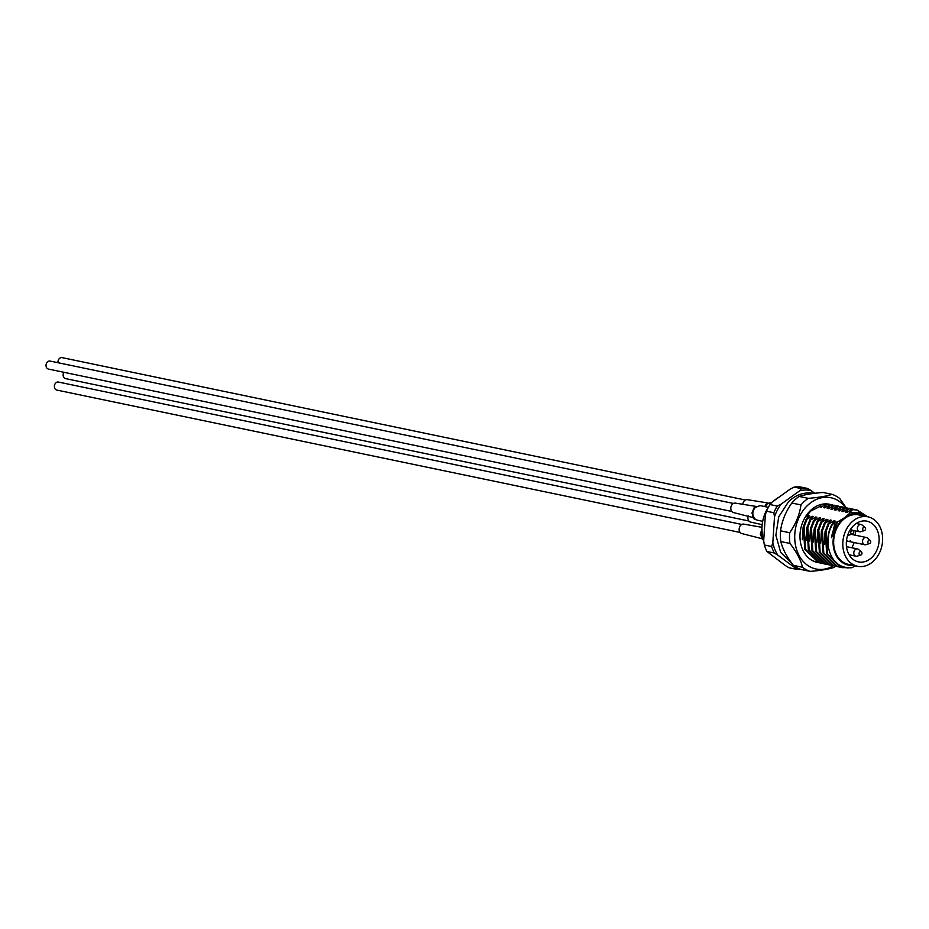 <?xml version="1.0" encoding="UTF-8"?>
<svg xmlns="http://www.w3.org/2000/svg" width="929" height="929" viewBox="0 0 929 929"><rect width="100%" height="100%" fill="white"/><g stroke="black" fill="none" stroke-linecap="round" stroke-linejoin="round"><path stroke-width="1.39" d="M773.439 501.195A31.574 24.572 -78.2 0 1 776.203 498.931A31.574 24.572 -78.2 0 1 779.129 497.096M818.913 562.719L812.84 560.861M822.571 563.473L819.262 562.742L805.513 549.283L804.154 526.882L807.034 519.206L806.233 519.044L803.353 526.708L804.711 549.109L818.472 562.579L820.725 563.148M826.218 564.24L822.92 563.508L809.159 550.038L807.812 527.637L810.692 519.973L809.891 519.81L807.011 527.475L808.369 549.875L822.119 563.346L824.383 563.903M829.876 564.995L826.578 564.263L812.817 550.804L811.47 528.404L814.338 520.739L813.549 520.565L810.669 528.241L812.016 550.63L825.776 564.1L828.041 564.669M833.534 565.761L830.236 565.029L816.475 551.559L815.116 529.158L817.996 521.494L817.195 521.332L814.327 528.996L815.674 551.396L829.434 564.867L831.699 565.424M837.192 566.516L833.894 565.796L820.133 552.325L818.774 529.925L821.654 522.261L820.853 522.086L817.984 529.762L819.332 552.163L833.092 565.622L835.345 566.191M840.838 567.282L837.54 566.551L823.791 553.08L822.432 530.691L825.312 523.015L824.511 522.853L821.631 530.517L822.989 552.918L836.75 566.388L839.003 566.957M848.258 567.921L841.198 567.317L827.437 553.847L826.09 531.446L828.958 523.782L828.169 523.619L825.289 531.283L826.647 553.684L840.397 567.143L842.661 567.712M828.018 545.637A29.716 23.12 -78.2 0 1 832.256 524.467L831.815 524.374C828.494 530.982 827.228 538.077 828.018 545.637C830.944 560.907 838.829 568.281 851.696 567.758L855.551 565.854M856.608 509.916L851.73 509.487L846.667 512.448L845.529 512.204L848.874 508.895L854.773 509.591M845.529 512.204L848.003 511.635M852.95 509.15L848.084 508.732L843.021 511.682L841.871 511.449L845.216 508.14L851.115 508.825M841.871 511.449L844.345 510.88M849.303 508.395L844.426 507.966L839.363 510.927L838.225 510.683L841.569 507.373L847.457 508.07M838.225 510.683L840.699 510.114M845.645 507.629L840.768 507.211L835.705 510.16L834.567 509.928L837.912 506.607L843.811 507.304M834.567 509.928L837.041 509.347M841.988 506.862L837.11 506.444L832.047 509.406L830.909 509.162L834.254 505.852L840.153 506.549M830.909 509.162L833.383 508.593M838.33 506.108L833.452 505.69L828.401 508.639L827.251 508.407L830.596 505.086L836.495 505.782M827.251 508.407L829.725 507.826M834.683 505.341L829.806 504.923L824.743 507.873L823.605 507.64L826.949 504.331L832.837 505.016M823.605 507.64L826.078 507.071M831.025 504.586L826.148 504.157L821.085 507.118L819.947 506.874L822.42 506.305M837.679 521.587L838.063 521.668A27.301 21.251 101.8 0 0 831.536 537.682L837.679 521.587L832.256 524.467M827.96 545.044L828.738 532.201L834.021 520.821L835.171 521.064L831.815 524.374M824.302 544.289L825.08 531.434L830.363 520.066L831.513 520.298L828.169 523.619M820.644 543.523L821.433 530.68L826.717 519.299L827.855 519.543L824.511 522.853M816.997 542.768L817.775 529.913L823.059 518.545L824.197 518.777L820.853 522.086M813.339 542.002L814.118 529.158L819.401 517.778L820.551 518.022L817.195 521.332M809.682 541.235L810.46 528.392L815.743 517.012L816.893 517.256L813.549 520.565M806.024 540.481L806.802 527.626L812.097 516.257L813.235 516.489L809.891 519.81M802.366 539.714L803.155 526.871L808.439 515.49L809.577 515.734L806.233 519.044M838.063 521.668L844.786 517.558A26 20.229 101.8 0 0 833.522 547.529A26 20.229 101.8 0 0 853.124 565.343M831.536 537.682L834.939 523.224M865.898 516.396L864.342 515.281A27.301 21.251 101.8 0 0 858.338 512.738A27.301 21.251 101.8 0 0 849.919 513.122L849.187 512.971L852.532 509.661L857.014 509.998L867.709 516.779M849.187 512.971L857.85 512.645M826.148 504.157L826.949 504.331M829.806 504.923L830.596 505.086M833.452 505.69L834.254 505.852M837.11 506.444L837.912 506.607M840.768 507.211L841.569 507.373M844.426 507.966L845.216 508.14M848.084 508.732L848.874 508.895M851.73 509.487L852.532 509.661M828.958 523.782L834.021 520.821M825.312 523.015L830.363 520.066M821.654 522.261L826.717 519.299M817.996 521.494L823.059 518.545M814.338 520.739L819.401 517.778M810.692 519.973L815.743 517.012M807.034 519.206L812.097 516.257M805.013 517.523L808.439 515.49M797.546 568.025A39.378 30.645 101.8 0 1 794.678 567.584L777.736 555.089A39.378 30.645 101.8 0 1 772.823 542.757L774.496 516.849A39.378 30.645 101.8 0 1 780.999 504.238L799.614 490.837A39.378 30.645 101.8 0 1 811.029 490.547L814.745 493.287M800.566 569.338A40.864 31.795 -78.2 0 1 796.339 569.291L789.023 567.77L785.539 565.68L766.936 551.478A40.864 31.795 101.8 0 1 764.346 544.975L771.662 546.496A40.864 31.795 -78.2 0 0 774.252 552.999L766.936 551.478M764.346 544.975L763.684 540.852L765.357 514.945L766.518 511.205A40.864 31.795 101.8 0 1 769.955 504.552L777.259 506.073A40.864 31.795 -78.2 0 0 773.834 512.738L766.518 511.205M769.955 504.552L771.86 502.334L790.474 488.933L794.214 487.086A40.864 31.795 101.8 0 1 800.241 486.935L807.545 488.457A40.864 31.795 -78.2 0 0 801.53 488.608L794.214 487.086M811.029 490.547L807.545 488.457M801.53 488.608L799.614 490.837M780.999 504.238L777.259 506.073M773.834 512.738L774.496 516.849M772.823 542.757L771.662 546.496M774.252 552.999L777.736 555.089M794.678 567.584L796.339 569.291M863.424 515.885A26 20.229 101.8 0 0 844.786 517.558L849.919 513.122M763.731 540.19A31.574 24.572 -78.2 0 1 768.643 506.816M854.181 520.101A25.257 19.66 -78.2 0 1 867.86 516.803A25.257 19.66 -78.2 0 1 882.55 536.776A25.257 19.66 -78.2 0 1 871.239 562.986A25.257 19.66 -78.2 0 1 857.56 566.272A25.257 19.66 -78.2 0 1 842.87 546.31A25.257 19.66 -78.2 0 1 854.181 520.101M857.56 566.272L848.421 564.367A25.257 19.66 -78.2 0 1 833.731 544.406A25.257 19.66 -78.2 0 1 845.042 518.196A25.257 19.66 -78.2 0 1 858.721 514.91L867.86 516.803M869.741 559.2A20.81 16.188 -78.2 0 1 858.466 561.906A20.81 16.188 -78.2 0 1 846.377 545.462A20.81 16.188 -78.2 0 1 855.679 523.886A20.81 16.188 -78.2 0 1 866.954 521.169A20.81 16.188 -78.2 0 1 879.055 537.612A20.81 16.188 -78.2 0 1 869.741 559.2M846.563 539.97A3.716 2.892 101.8 0 0 848.27 541.317A3.716 2.892 101.8 0 0 850.279 540.829M855.086 530.842A20.81 16.188 -78.2 0 1 855.354 535.197M854.111 542.536A20.81 16.188 -78.2 0 1 851.788 547.75M864.69 530.424A1.765 1.382 -78.2 0 1 864.284 530.622L860.73 531.713A3.716 2.892 -78.2 0 1 859.557 531.771A3.716 2.892 -78.2 0 1 857.664 530.041A3.716 2.892 -78.2 0 1 858.059 526.069A3.716 2.892 -78.2 0 1 861.067 524.49A3.716 2.892 -78.2 0 1 862.124 525.024L864.945 527.44A1.765 1.382 -78.2 0 1 865.352 528.009M863.494 527.417A1.765 1.382 -78.2 0 1 864.945 527.44A1.858 1.858 0 0 1 864.284 530.622A1.765 1.382 -78.2 0 1 863.494 527.417M869.846 543.395A1.765 1.382 -78.2 0 1 869.451 543.593L865.886 544.684A3.716 2.892 -78.2 0 1 864.725 544.742A3.716 2.892 -78.2 0 1 862.832 543.012A3.716 2.892 -78.2 0 1 863.227 539.041A3.716 2.892 -78.2 0 1 866.234 537.473A3.716 2.892 -78.2 0 1 867.291 537.996L870.113 540.411A1.765 1.382 -78.2 0 1 870.508 540.98M869.451 543.593A1.765 1.382 -78.2 0 1 868.65 540.388A1.765 1.382 -78.2 0 1 870.113 540.411A1.858 1.858 0 0 1 869.451 543.593M861.09 554.857A1.765 1.382 -78.2 0 1 860.684 555.066L857.13 556.146A3.716 2.892 -78.2 0 1 855.957 556.216A3.716 2.892 -78.2 0 1 854.065 554.474A3.716 2.892 -78.2 0 1 854.459 550.514A3.716 2.892 -78.2 0 1 857.467 548.934A3.716 2.892 -78.2 0 1 858.524 549.457L861.346 551.872A1.765 1.382 -78.2 0 1 861.752 552.453M860.684 555.066A1.765 1.382 -78.2 0 1 859.882 551.861A1.765 1.382 -78.2 0 1 861.346 551.872A1.858 1.858 0 0 1 860.684 555.066M817.474 562.475L817.357 562.451A29.716 23.12 -78.2 0 1 812.666 560.768A29.716 23.12 -78.2 0 1 799.997 537.473A29.716 23.12 -78.2 0 1 811.063 509.998A29.716 23.12 -78.2 0 1 830.061 504.389M805.524 517.232L810.75 511.031L820.969 505.91M845.495 507.594A36.405 28.323 101.8 0 0 808.288 504.737A36.405 28.323 101.8 0 0 797.639 552.43A36.405 28.323 101.8 0 0 833.441 565.749M846.133 507.722L839.735 498.49A40.121 31.214 -78.2 0 0 832.152 494.367C826.589 496.191 818.623 497.514 808.265 498.339A40.121 31.214 -78.2 0 0 804.456 501.346A40.121 31.214 -78.2 0 0 800.961 504.935L791.822 503.03A40.121 31.214 101.8 0 1 795.317 499.442A40.121 31.214 101.8 0 1 799.126 496.434C804.7 494.611 812.654 493.287 823.013 492.463L832.152 494.367M835.601 566.249A40.121 31.214 -78.2 0 1 833.998 567.41C828.447 569.233 820.493 570.557 810.111 571.381L800.972 569.477A40.121 31.214 101.8 0 1 793.389 565.355L802.528 567.259A40.121 31.214 -78.2 0 0 810.111 571.381M789.94 543.442L780.801 541.537A40.121 31.214 101.8 0 1 780.534 530.819L789.673 532.723A40.121 31.214 -78.2 0 0 789.94 543.442C796.548 551.884 800.752 559.827 802.528 567.259M799.126 496.434L808.265 498.339M793.389 565.355C786.793 556.924 782.601 548.981 780.801 541.537M780.534 530.819C781.893 521.041 785.655 511.774 791.822 503.03M800.961 504.935C799.602 514.712 795.828 523.968 789.673 532.723M852.729 533.873A1.765 1.382 -78.2 0 1 851.533 530.865A1.765 1.382 -78.2 0 1 852.996 530.877L852.996 530.877A1.765 1.382 -78.2 0 1 853.391 531.458M850.767 528.984L852.996 530.877A1.858 1.858 0 0 1 852.334 534.07L848.769 535.162A3.716 2.892 -78.2 0 1 847.678 535.232M762.186 524.676L750.725 522.133A4.831 3.762 -78.2 0 1 748.217 515.955M762.721 539.401L760.386 533.85L761.745 529.658M762.012 530.714L763.081 539.819M762.07 538.715L741.957 533.594A4.831 3.762 -78.2 0 1 740.134 526.011A4.831 3.762 -78.2 0 1 743.932 524.142L762.001 527.335M765.345 505.225L766.077 504.296A3.716 1.452 43.3 0 1 766.17 504.18L772.127 502.171L767.122 504.006L765.426 506.711M742.747 504.586A4.831 3.762 -78.2 0 1 743.734 501.567A4.831 3.762 -78.2 0 1 747.531 499.697L768.178 502.995M754.36 518.417L752.025 512.854L754.127 507.745A3.716 1.452 43.3 0 1 754.209 507.617L754.209 507.617A3.716 1.452 43.3 0 1 755.161 507.455C752.2 511.438 752.049 515.223 754.731 518.823L757.147 520.159C757.1 519.032 749.204 521.506 754.209 507.617L760.177 505.62L755.161 507.455M753.709 517.72L733.608 512.599A4.831 3.762 -78.2 0 1 731.785 505.016A4.831 3.762 -78.2 0 1 735.582 503.146L756.229 506.444M731.797 511.461L48.413 369.068A4.088 3.182 -78.2 0 1 46.45 363.413A4.088 3.182 -78.2 0 1 50.073 361.067L733.469 503.46M58.028 362.728A4.088 3.182 -78.2 0 1 59.862 358.118A4.088 3.182 -78.2 0 1 62.034 357.619L745.418 500.023M748.913 520.995L65.529 378.591A4.088 3.182 -78.2 0 1 63.904 372.297M740.158 532.456L56.762 390.064A4.088 3.182 -78.2 0 1 54.416 387.126A4.088 3.182 -78.2 0 1 58.434 382.063L741.818 524.455M766.239 505.132L766.17 504.18A3.716 1.452 43.3 0 1 767.122 504.006M821.131 563.229L820.33 563.067M824.778 563.996L823.988 563.822M828.436 564.751L827.634 564.588M832.094 565.517L831.292 565.355M835.752 566.284L834.95 566.109M839.398 567.038L838.608 566.876M843.056 567.805L842.255 567.631M831.42 504.656L830.631 504.493M835.078 505.422L834.277 505.26M838.736 506.189L837.935 506.015M842.394 506.944L841.593 506.781M846.04 507.71L845.251 507.536M849.698 508.465L848.897 508.302M853.356 509.231L852.555 509.069M857.014 509.998L856.213 509.824M858.338 512.738L857.374 512.541M861.067 524.49L856.248 523.491M859.557 531.771L852.253 530.25M864.725 544.742L848.27 541.317M866.234 537.473L851.347 534.372M855.957 556.216L849.141 554.787M857.467 548.934L846.493 546.647M792.228 563.822L780.674 552.36L775.866 535.243L778.757 516.803L788.593 501.602C796.188 494.507 804.607 491.778 813.862 493.415M760.375 534.21L762.221 538.704M763.708 540.469L761.536 538.356L761.966 529.379M764.66 506.549L766.17 504.18M752.025 513.214L753.872 517.708M754.29 508.569L754.209 507.617M757.147 520.159L762.697 521.32M760.177 505.62L768.306 507.315"/></g></svg>
